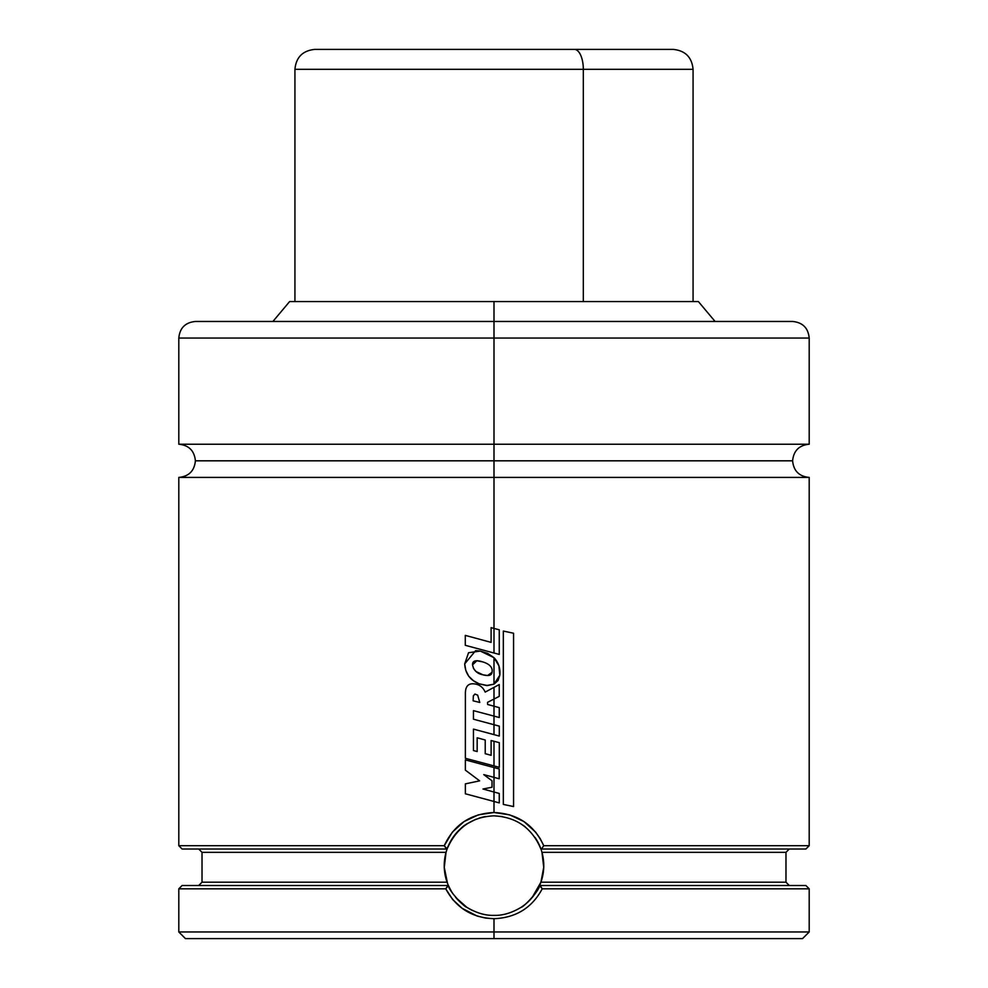 <?xml version="1.0" encoding="UTF-8"?>
<svg xmlns="http://www.w3.org/2000/svg" width="988" height="988" viewBox="0 0 988 988"><rect width="100%" height="100%" fill="white"/><g stroke="black" fill="none" stroke-linecap="round" stroke-linejoin="round"><path stroke-width="1.48" d="M809.197 444.23C799.131 445.218 793.599 450.75 792.611 460.816C793.599 470.893 799.131 476.426 809.197 477.414L494 477.414L494 628.417L494 477.414L178.803 477.414L809.197 477.414L494 477.414L494 460.816L195.389 460.816L494 460.816L494 477.414L178.803 477.414C188.869 476.426 194.401 470.893 195.389 460.816C194.401 450.75 188.869 445.218 178.803 444.23L809.197 444.23L494 444.23L494 338.057L178.803 338.057C179.779 327.991 185.312 322.459 195.389 321.471L494 321.471L195.389 321.471L494 321.471L494 301.562L289.62 301.562L494 301.562L494 321.471L792.611 321.471L494 321.471L494 338.057L178.803 338.057L494 338.057L494 321.471L792.611 321.471C802.688 322.459 808.221 327.991 809.197 338.057L494 338.057L809.197 338.057L494 338.057L494 444.23L809.197 444.23L809.197 338.057M494 460.816L792.611 460.816L494 460.816L494 444.23L178.803 444.23L494 444.23L494 460.816L792.611 460.816L195.389 460.816L494 460.816M538.176 842.69L541.016 849.285A49.77 49.77 0 0 0 534.977 837.367M493.951 815.841L502.275 816.533M524.579 904.872L521.294 907.219A49.77 49.77 0 0 0 530.803 899.105M532.038 897.697A49.77 49.77 0 0 0 541.967 852.335L543.733 867.316L540.918 882.198L532.026 897.709M541.424 850.507A49.77 49.77 0 0 0 541.263 850.001L541.967 852.335L541.263 850.001M494.037 915.37L494 915.37C485.256 915.641 476.167 912.924 466.719 907.231C464.669 907.404 448.49 890.583 448.391 885.507L182.175 885.507M531.519 898.302L528.098 901.859M527.864 902.081L524.69 904.786M805.825 885.507L540.115 885.507L542.239 888.83C531.976 907.861 515.897 917.815 494 918.692L494 931.968L178.803 931.968L494 931.968L494 918.692L485.479 918.05L477.167 916.049L462.051 908.256L452.689 899.562L445.749 888.83L178.803 888.83L445.749 888.83L447.873 885.507L182.113 885.507L178.803 888.83L178.803 931.968L185.435 938.6L494 938.6L494 931.968L809.197 931.968L494 931.968L494 938.6L802.565 938.6L185.435 938.6M809.197 477.414L809.197 845.703L543.733 845.703L541.449 849.013L805.887 849.013L809.197 845.703L543.733 845.703C534.002 824.696 517.428 813.63 494 812.519L494 801.478L494 812.519L509.672 814.853L523.986 821.584L535.657 832.168L540.201 838.627L543.733 845.703L541.449 849.013L805.838 849.013M182.163 849.013L446.551 849.013L182.113 849.013L178.803 845.703L444.267 845.703L452.356 832.155L464.051 821.571L478.353 814.853L494 812.519C470.56 813.655 453.986 824.708 444.267 845.703L178.803 845.703L178.803 477.414M494 792.018L494 777.358L494 801.478L499.261 802.886L499.261 793.45L482.959 789.017L492.024 787.226L492.024 780.792L483.737 774.604L499.199 778.766L499.199 768.948L494 767.565L494 777.358L499.199 778.766L499.199 768.948L465.36 759.908L465.36 770.134L465.36 759.908L494 767.565L494 777.358L483.737 774.604L492.024 780.792L492.024 787.226L482.959 789.017L499.261 793.45L499.261 802.886L494 801.478L494 792.018M494 741.272L494 765.91L499.298 767.318L499.298 742.655L491.11 740.518L491.11 755.314L491.11 740.518L499.298 742.655L499.298 767.318L494 765.91L494 741.272M473.376 683.807C467.806 683.461 465.138 687.018 465.385 694.465C465.138 687.018 467.806 683.461 473.376 683.807C478.945 684.141 482.885 686.907 485.182 692.094L494 687.364L494 699.047L487.553 702.345L487.59 704.481L494 706.21L494 716.115L473.45 710.644L473.45 719.202L494 724.723L494 734.627L473.45 729.119L473.45 750.534L477.167 751.559L477.167 737.777L485.219 740.012L485.219 753.683L491.11 755.314L485.219 753.683L485.219 740.012L477.167 737.777L477.167 751.559L473.45 750.534L473.45 729.119L499.298 736.06L499.298 726.143L494 724.723L494 716.115L494 734.627L499.298 736.06L499.298 726.143L473.45 719.202L473.45 710.644L499.261 717.51L499.261 707.63L494 706.21L494 699.047L494 716.115L499.261 717.51L499.261 707.63L487.59 704.481L487.553 702.345L499.236 696.355L499.236 684.548L494 687.364L494 699.047L499.236 696.355L499.236 684.548L485.182 692.094C482.885 686.907 478.945 684.141 473.376 683.807L472.659 683.782M494 657.687L494 684.141L498.1 680.473L499.805 675.249L498.891 665.789L494 657.687L480.316 651.08L475.673 650.61L464.706 663.874C465.286 673.581 470.078 680.213 479.094 683.795L487.479 685.561L494 684.141L499.805 675.249C500.508 668.444 498.57 662.59 494 657.687L487.664 653.364L480.316 651.08L468.547 652.722L464.706 663.874L465.793 670.346L468.695 676.187L473.388 680.695L479.094 683.795L486.528 685.536L494 684.141L494 657.687M698.38 301.562L494 301.562L698.38 301.562L715.09 321.471M446.675 850.199L446.033 852.335L447.082 849.013L444.254 845.703L446.551 849.013L448.021 846.555M539.325 845.049L541.016 849.285M198.712 885.507L202.021 882.198L202.021 852.335L446.033 852.335L444.267 867.378L447.539 883.457L447.082 882.198L202.021 882.198L447.082 882.198L444.267 867.378L446.033 852.335L202.021 852.335L198.712 849.013M789.289 849.013L785.979 852.335L541.967 852.335L543.733 867.316L540.918 882.198L785.979 882.198L785.979 852.335L541.967 852.335M540.09 884.384L540.918 882.198L785.979 882.198L789.289 885.507M447.539 883.457L448.391 885.507L447.539 883.457M802.565 938.6L809.197 931.968L809.197 888.83L542.239 888.83L809.197 888.83L805.887 885.507L539.609 885.507C539.51 890.596 523.356 907.367 521.294 907.219C511.809 912.937 502.707 915.654 494 915.37M451.269 891.127L448.391 885.507L445.749 888.83C456.048 907.898 472.128 917.852 494 918.692C515.897 917.815 531.976 907.861 542.239 888.83L539.609 885.507L539.979 884.655M479.069 818.126L485.466 816.57M466.954 823.831L476.006 819.213M454.295 835.601L454.295 835.601C459.84 829.228 463.483 825.696 465.225 824.992M472.635 910.553A49.77 49.77 0 0 1 466.719 907.231L455.962 897.697M446.551 849.013L447.07 849.013C456.308 827.858 471.943 816.792 494 815.841A49.77 49.77 0 0 0 493.988 815.841L494 815.841C516.428 817.014 532.075 828.068 540.918 849.013M485.614 816.545A49.77 49.77 0 0 0 479.995 817.854M467.448 823.51A49.77 49.77 0 0 0 445.106 874.886M445.106 874.911A49.77 49.77 0 0 0 453.418 894.412M455.604 897.277A49.77 49.77 0 0 0 466.534 907.108M523.121 825.252L525.171 826.808M542.511 854.497L543.079 857.386M543.733 863.821L543.758 866.328M542.844 875.121L542.597 876.356M539.349 886.1L533.001 896.511M529.445 900.537L528.827 901.155M524.22 905.156L521.652 906.984M465.397 906.329L464.348 905.576M462.89 904.452L456.604 898.45M452.813 893.547L452.381 892.893M445.39 876.294L445.156 875.133M444.242 866.353L444.267 863.796M444.909 857.386L445.489 854.497M483.564 816.94L484.824 816.693M465.36 770.134L479.637 780.853L465.36 783.867L465.36 793.784L465.36 783.867L479.637 780.853L465.36 770.134M465.36 793.784L494 801.478L465.36 793.784M473.141 700.825L479.773 702.456L477.673 695.144L474.858 694.082L473.338 695.848L473.141 700.825L473.338 695.848L475.08 694.095L477.673 695.144L479.773 702.456L473.141 700.825M465.385 694.465L465.36 758.29L494 765.91L465.36 758.29L465.385 694.465M483.021 674.841L487.615 675.52L492.024 672.334C492.926 667.592 489.85 664.121 482.823 661.911L476.821 660.762L472.536 664.887C473.61 670.358 477.105 673.668 483.021 674.841L476.08 671.568L473.585 668.604L472.536 664.887C472.35 660.688 475.771 659.7 482.823 661.911C489.85 664.121 492.926 667.592 492.024 672.334C491.703 675.446 488.702 676.286 483.021 674.841M499.261 654.427L499.261 629.788L494 628.417L494 653.006L499.261 654.427L499.261 629.788L491.098 627.664L491.098 642.373L491.098 627.664L494 628.417L494 653.006L499.261 654.427M465.286 645.312L494 653.006L465.286 645.312L465.286 635.383L465.286 645.312M491.098 642.373L465.286 635.383L491.098 642.373M503.324 804.417L513.562 806.554L513.562 633.234L503.324 631.06L503.324 804.417L503.324 631.06L513.562 633.234L513.562 806.554L503.324 804.417M693.07 301.562L693.07 69.308C691.896 57.218 685.252 50.586 673.161 49.4L574.374 49.4A19.908 8.929 90 0 1 583.315 69.308L693.07 69.308L583.315 69.308L583.315 301.562L583.315 69.308L294.93 69.308C296.104 57.218 302.748 50.586 314.839 49.4M404.685 69.308L583.315 69.308A19.908 8.929 -90 0 0 574.374 49.4L413.626 49.4M673.112 49.4L315.308 49.4M178.803 444.23L178.803 338.057M272.91 321.471L289.62 301.562M294.93 301.562L294.93 69.308"/></g></svg>
